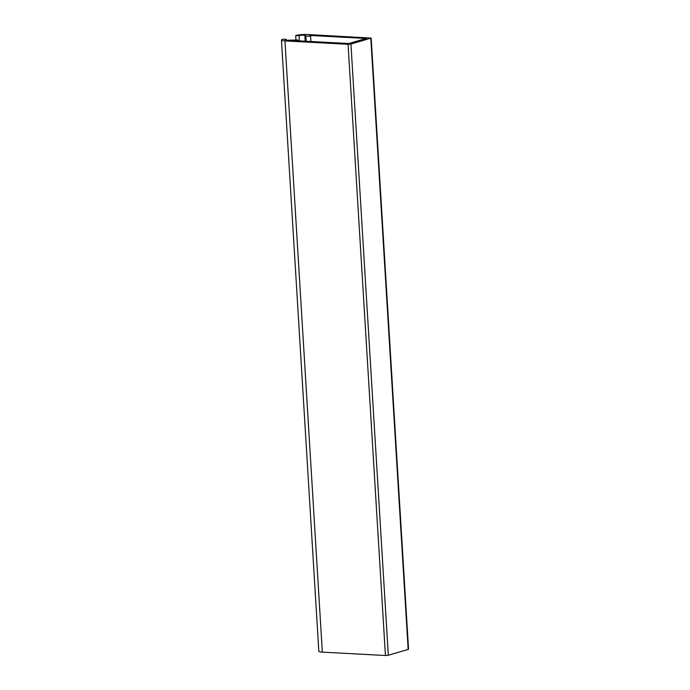 <?xml version="1.0" encoding="UTF-8"?>
<svg xmlns="http://www.w3.org/2000/svg" width="690" height="690" viewBox="0 0 690 690"><rect width="100%" height="100%" fill="white"/><g stroke="black" fill="none" stroke-linecap="round" stroke-linejoin="round"><path stroke-width="1.03" d="M310.957 41.495L310.638 36.303L309.629 35.44L366.235 38.459L348.743 43.513L292.155 40.494L297.916 39.986L287.376 40.236A4.14 0.664 -3.5 0 1 285.574 39.804A4.14 0.664 -3.5 0 1 286.324 39.373L282.943 39.192A8.271 1.328 -3.5 0 0 281.442 40.054L318.823 651.265A8.271 1.328 -3.5 0 0 322.342 652.136L385.443 655.5L388.315 655.25L408.558 649.299L371.177 38.079L307.197 34.5A8.271 1.328 -3.5 0 0 295.691 35.509L295.958 39.882M281.442 40.054A8.271 1.328 -3.5 0 0 284.953 40.926L348.062 44.289L350.934 44.039L371.177 38.079M295.691 35.509L299.072 35.69L299.391 40.883M305.221 41.193L304.851 35.19A4.14 0.664 -3.5 0 0 299.072 35.69M304.851 35.19L305.86 36.053L306.179 41.245M310.638 36.303L305.86 36.053M297.916 39.986L297.968 40.805M286.324 39.373L286.367 40.141M350.934 44.039L388.315 655.25M348.062 44.289L385.443 655.5M370.797 38.304L408.178 649.514M284.953 40.926L322.342 652.136"/></g></svg>
